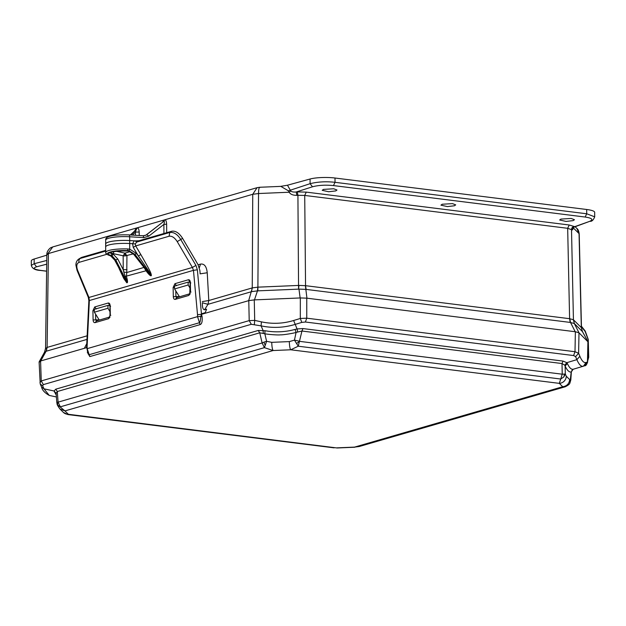 <?xml version="1.0" encoding="UTF-8"?>
<svg xmlns="http://www.w3.org/2000/svg" width="626" height="626" viewBox="0 0 626 626"><rect width="100%" height="100%" fill="white"/><g stroke="black" fill="none" stroke-linecap="round" stroke-linejoin="round"><path stroke-width="0.94" d="M323.47 189.396L333.728 188.77L336.976 190.022L335.708 190.93L328.634 191.744L322.202 190.312L323.47 189.396M560.919 219.084L571.178 218.458L574.433 219.71L573.166 220.618L566.092 221.432L559.66 220L560.919 219.084M442.199 204.24L452.457 203.614L455.705 204.866L454.437 205.774L447.363 206.588L440.931 205.156L442.199 204.24M582.305 331.42L581.311 327.578L582.516 331.686L574.339 323.54L570.176 322.413L569.605 318.689L573.393 319.737L581.311 327.578L579.05 233.6L573.119 227.731C572.939 229.625 572.469 230.29 571.71 229.719L567.672 228.31L569.605 318.689L305.551 285.675L304.721 195.437L297.921 195.289L298.579 289.134L257.474 290.871L251.675 291.638L207.996 304.314L208.787 300.527L252.356 287.89L257.842 287.162L298.938 285.417L305.551 285.675L306.122 289.4L298.97 289.11L300.136 297.953M163.91 221.471L163.363 221.682L163.934 220.047L164.802 219.796C165.788 219.679 166.406 221.142 166.641 224.194L163.887 224.405C164.489 222.332 164.497 221.354 163.91 221.471L164.802 219.796L252.748 194.295L252.247 287.929L251.449 291.716M132.454 235.094L135.412 232.097L139.191 232.011L139.222 235.509M128.854 234.922A2.387 0.767 93.5 0 1 129.019 234.883A2.387 0.767 93.5 0 1 129.645 236.769L129.699 240.556A18.146 3.498 179.7 0 0 108.744 242.012A18.146 3.498 179.7 0 0 105.63 243.968A18.146 3.498 179.7 0 0 105.677 244.242M86.615 347.086L86.756 343.956M204.522 309.8L207.996 304.314L202.394 302.788C202.198 307.155 202.91 309.494 204.522 309.8L206.58 309.197L204.999 313.321L248.78 300.621L201.502 314.33L202.049 316.365C202.558 321.224 201.901 323.978 200.093 324.612L89.808 356.593L87.288 352.156M86.975 339.409L46.097 351.264L44.704 352.579M86.631 347.649L40.58 360.999L84.361 348.306L86.568 344.01M45.69 348.69L47.005 347.446L46.097 351.264L40.698 360.967M47.005 347.446L87.155 335.81M587.611 362.118C586.578 364.825 585.678 366.014 584.927 365.678L587.603 362.118L588.072 341.929L578.995 332.789L575.372 331.749L306.771 298.164L300.331 297.945L254.266 299.893L248.78 300.621L249.203 320.614L41.253 380.929L39.954 382.682M86.411 347.14L86.474 347.696M200.03 273.852L207.237 272.764L208.787 300.527L202.284 301.599M189.991 282.334L188.16 282.107L188.176 285.002L190.132 288.296M188.176 285.002L174.584 288.938L179.482 296.779M188.16 282.107L174.482 286.074L174.584 288.938M129.699 240.556L135.059 240.885M109.785 305.598L107.954 305.371L107.969 308.266L109.926 311.56M107.969 308.266L94.377 312.202L99.276 320.035M107.954 305.371L94.276 309.338L94.377 312.202M587.634 361.038L588.596 357.329L587.65 360.271M588.049 342.845L588.628 355.787M588.596 357.329L588.432 355.599L587.759 355.513M145.866 235.196L143.307 235.806M135.435 235.274L135.412 232.097L136.241 229.546L130.341 234.961M143.8 237.637L129.645 236.769A18.044 3.474 179.7 0 0 108.807 238.209A18.044 3.474 179.7 0 0 105.716 240.157C104.902 235.932 114.949 234.492 129.019 234.883L143.166 235.752L143.8 237.637L148.871 236.096L146.664 234.68L163.151 221.839M305.378 285.644L306.943 298.187M298.938 285.417L298.579 289.134M575.2 331.725L570.513 322.445L569.77 318.697M587.916 341.608L587.446 362L586.108 362.454C583.995 363.158 581.922 361.1 579.872 356.288L578.612 353.26L578.995 332.789L574.339 323.54L573.393 319.737M587.869 341.561L582.376 331.49L581.351 327.609M199.358 267.725L200.508 264.102C204.303 263.523 206.549 266.41 207.237 272.764M134.825 230.595L136.343 228.052L137.297 227.794L136.319 229.554L130.944 235M146.374 234.844L163.284 221.729L163.848 220.094L137.297 227.794C138.338 227.895 138.972 229.304 139.191 232.011M162.4 222.418L163.934 220.047M257.842 287.162L257.474 290.871L254.461 299.885M248.663 300.652L252.356 287.89M574.418 323.626L573.432 319.776L571.507 229.492C571.648 227.794 572.571 226.808 574.261 226.526L569.222 224.992L306.27 192.119L297.319 191.9L297.921 195.289L296.849 195.351L296.247 191.971L312.484 186.791C318.462 185.202 325.457 184.795 333.47 185.578L585.161 217.042C592.227 218.145 593.667 219.609 589.496 221.424L574.465 226.753C572.774 227.035 571.859 228.02 571.71 229.719M296.849 195.351C293.031 195.382 290.464 194.342 289.149 192.229L288.398 190.828L280.831 186.376L259.712 187.268L257.083 187.675L252.748 194.295L258.546 193.528L257.873 290.855M280.62 186.384L287.451 185.218L290.761 190.922L289.149 192.229L258.546 193.528C258.616 188.997 259.109 186.955 260.001 187.409M290.761 190.922C291.638 191.892 293.469 192.237 296.247 191.971L297.319 191.9M574.261 226.526L574.152 227.089L589.496 221.424M46.614 271.144L40.886 270.432C33.827 269.376 32.388 268.171 36.566 266.817L46.707 264.188M31.323 265.408L34.172 263.71L36.566 266.817M130.662 234.985L136.241 229.546L137.219 227.794M287.451 185.218L310.073 179.013L310.097 183.684L288.398 190.828M312.484 186.791L310.097 183.684C317.836 181.767 326.146 181.313 335.02 182.315L333.47 185.578M310.073 179.013A18.146 3.498 -0.3 0 1 334.996 178.019L335.02 182.315L586.711 213.779L594.7 216.823M40.886 270.432L40.557 270.455C35.205 270.213 32.129 268.531 31.323 265.393L31.3 260.932A18.146 3.498 -0.3 0 1 34.148 259.031L46.833 255.142M334.996 178.019L586.687 209.491A18.146 3.498 -0.3 0 1 594.677 212.339L594.7 216.807C593.464 219.875 592.024 221.385 590.396 221.33M573.346 369.207L572.305 369.81L571.366 371.742L570.818 379.935A7.168 2.817 -176.2 0 0 570.701 379.34L569.683 379.591L566.28 376.226L565.309 374.004L563.783 377.008L560.732 379.02L562.234 374.199L299.776 341.381A7.168 0.876 -168.1 0 0 299.541 341.311A7.168 0.876 -168.1 0 0 294.455 340.145L289.337 341.6L271.747 342.344L266.606 341.319L264.829 333.728L259.743 332.813L258.209 330.465L265.001 330.708C275.049 332.555 285.065 332.132 295.057 329.433L297.068 328.947L293.633 320.496L300.316 318.47L301.795 322.398L305.378 322.014L306.763 318.18L574.997 351.718L573.604 355.552L575.615 356.632L578.612 353.26L574.997 351.718L575.372 331.749L306.771 298.164L306.763 318.18L300.316 318.47L300.331 297.945M56.277 395.209L54.079 390.992L43.992 388.832L41.566 387.001L40.213 383.988L42.638 385.812L43.35 384.614L41.253 380.929L40.58 360.999L39.266 362.251M86.607 346.953L88.102 353.925L89.182 354.707L89.808 356.593M105.645 246.957A18.146 3.498 -0.3 0 1 108.76 244.993A18.146 3.498 -0.3 0 1 129.715 243.537L132.563 243.717L134.238 240.846L129.684 240.572A18.099 3.482 179.7 0 0 105.684 243.976L105.645 246.957A18.146 3.498 -0.3 0 0 105.645 246.98L105.771 252.458A18.052 3.474 -0.3 0 1 108.869 250.486A18.052 3.474 -0.3 0 1 127.892 248.945L129.715 249.164L136.39 253.413L135.005 254.43L151.171 275.424C151.586 275.307 147.321 268.828 138.377 255.995L133.244 247.356L132.563 243.717L135.294 243.929L136.687 242.074L135.138 240.893L139.042 240.728L136.687 242.074L169.802 232.465C173.958 231.996 177.604 234.359 180.757 239.547L195.938 265.416L192.401 267.459L193.457 270.338L197.519 314.682L201.486 314.338L200.805 316.443C200.492 320.52 200.046 322.609 199.467 322.719L89.182 354.707L87.171 348.651L87.1 346.71L89.361 300.535L88.869 300.644L86.607 346.937L87.1 346.71M94.722 306.943L108.204 303.031C109.347 302.898 109.988 303.813 110.137 305.77L110.317 314.894L108.517 318.72L95.035 322.633C93.892 322.766 93.251 321.858 93.094 319.894L92.914 310.77L94.722 306.943L96.271 308.978M174.928 283.68L188.41 279.767C189.553 279.634 190.202 280.55 190.351 282.514L190.531 291.63L188.723 295.464L175.241 299.369C174.106 299.502 173.457 298.594 173.308 296.63L173.128 287.506L174.928 283.68L176.477 285.714M254.266 299.893L254.704 320.395L249.203 320.614L251.3 324.299L261.081 325.864L263.053 330.387L263.319 333.243M200.093 324.612L197.526 316.639L87.171 348.651L87.358 349.347M173.128 287.506L174.529 287.326M175.241 299.369L176.775 297.655L175.914 296.481L179.177 296.763L173.308 296.63M188.41 279.767L189.968 281.802M190.351 282.514L190.82 282.983M190.531 291.63L191 292.099M188.723 295.464L190.257 293.75M189.662 293.821L176.595 297.671M92.914 310.77L94.323 310.59M95.035 322.633L96.568 320.919L95.708 319.745L98.971 320.027L93.094 319.894M108.204 303.031L109.753 305.065M110.137 305.77L110.614 306.247M110.317 314.894L110.794 315.363M108.517 318.72L110.043 317.006M109.495 317.077L109.996 315.097L109.949 305.05M109.448 317.085L96.388 320.935M195.938 265.416L197.362 269.783L193.457 270.338L89.361 300.535L88.939 297.467L88.305 297.334L77.045 270.33L77.687 270.463C76.129 266.16 76.607 263.452 79.103 262.341L78.735 260.807L79.838 258.561L105.739 251.049M143.98 267.427L126.773 272.529L126.444 276.457C127.446 279.861 127.735 281.919 127.328 282.639L123.737 271.981L126.773 272.529L126.937 255.721L124.942 253.131L123.15 255.784A2.387 0.462 179.7 0 0 125.098 255.932L124.942 253.131L130.075 251.644M136.39 253.413L138.377 255.995L140.827 254.571C149.52 269.673 151.5 273.507 151.32 275.683L150.796 275.839C149.716 275.354 148.135 273.664 146.046 270.768L146.257 270.346L150.647 275.581L134.277 254.641L128.604 251.057L126.773 250.83C114.175 250.283 103.36 253.42 111.013 255.4L112.07 255.854L115.794 260.001L127.18 282.381L126.655 282.537L115.067 260.213L110.7 255.924L114.707 260.095L126.804 282.795L123.846 278.633L119.034 268.429M111.099 255.979L110.207 255.635C101.162 253.46 113.502 249.884 127.579 250.596L129.073 250.768L135.005 254.43L134.277 254.641L134.723 254.133M123.737 271.981L123.228 269.72L117.798 259.039L113.361 254.312L112.21 253.843L111.013 255.4L109.824 255.611L110.7 255.924M127.892 248.945L127.579 250.596L126.663 250.83M117.798 259.039L115.067 260.213L114.894 259.649M125.036 276.496L146.046 270.768L144.035 267.498M110.356 252.552A13.85 2.668 179.7 0 0 113.361 253.663L123.15 255.784L123.228 269.72L127.008 269.657M135.294 243.929L135.701 245.924L140.827 254.571M133.244 247.356L135.701 245.924L169.067 236.245C171.907 235.814 174.623 237.59 177.221 241.597L192.401 267.459L88.939 297.467L77.687 270.463M146.281 270.362L134.058 254.751C131.03 252.02 129.167 250.807 128.463 251.096L128.369 251.01M135.138 240.893L134.238 240.846M139.042 240.728L171.743 231.244C175.523 230.587 179.153 232.966 182.612 238.381L177.221 241.597M77.045 270.33L75.91 265.119C75.918 262.333 76.928 260.283 78.931 258.953L81.912 257.302L105.724 250.392M197.362 269.783L201.486 314.338M200.179 273.859L199.858 270.354L197.965 264.532L182.612 238.381M81.912 257.302L80.957 257.724M293.633 320.496C283.046 323.697 272.31 324.151 261.425 321.858L254.704 320.395L254.359 324.409M42.638 385.812L43.992 388.832L49.266 395.429L56.403 396.962M301.795 322.398L295.104 324.425C283.789 327.797 272.451 328.274 261.081 325.864L261.425 321.858M55.777 389.176L57.318 391.524L259.743 332.813L262.13 342.978A7.168 1.455 166.8 0 1 264.062 342.117L264.062 342.117A7.168 1.455 166.8 0 1 266.606 341.319L264.415 347.641L262.13 342.978L58.077 402.15L57.318 391.524L56.137 393.331L54.079 390.992L55.777 389.176L258.209 330.465M579.872 356.288L576.875 359.653C579.05 364.715 581.249 366.883 583.463 366.171L573.385 369.199L572.305 369.81L571.366 371.742M297.632 331.796L297.068 328.947L302.968 328.572L301.951 331.029L296.082 332.406L294.455 340.145L298.266 346.209L290.746 349.785L559.308 383.362L560.732 379.02L298.266 346.209L301.951 331.029L562.007 363.542L562.234 374.199L565.309 374.004L565.137 366.046L564.722 365.185L562.007 363.542L563.024 361.085L566.812 362.673L567.367 363.479C569.237 367.658 571.178 369.583 573.189 369.238L571.194 372.032L569.926 382.948A7.168 2.52 29 0 0 569.934 382.924L570.818 379.935M56.137 393.331L54.298 391.821M295.057 329.433L296.082 332.406C294.729 333.063 282.772 335.09 280.471 334.832C278.155 335.286 266.214 334.268 264.829 333.728L265.001 330.708M571.366 371.758L571.194 372.032C569.128 372.321 567.109 370.326 565.137 366.046L567.367 363.479M359.261 446.51L354.551 447.113L359.261 446.51L565.208 386.782L562.719 386.735L354.551 447.113L336.929 447.856A7.168 1.33 87.7 0 0 337.187 447.981L68.367 414.279L64.955 410.906L59.885 408.942C57.882 406.164 56.935 404.396 57.036 403.637L57.702 404.975L64.955 410.906L273.124 350.529L264.415 347.641L60.362 406.822L58.077 402.15L56.77 402.174L56.144 393.394M68.367 414.279L67.835 414.561L63.351 412.37A7.168 6.909 -45.6 0 0 63.351 412.37A7.168 6.909 -45.6 0 0 68.367 414.279M271.747 342.344C271.864 346.577 272.326 349.308 273.124 350.529L290.746 349.785A7.168 1.33 -92.5 0 1 289.337 341.6M566.28 376.226A7.168 6.902 135 0 1 559.308 383.362L562.719 386.735C566.859 386.132 569.183 383.746 569.683 379.591M148.871 236.096L163.887 224.405L163.918 233.514M205.242 312.679L201.439 313.782M46.316 351.202L47.114 347.422L48.398 253.561L136.343 228.052L135.873 229.601M581.452 326.749L585.107 331.444L588.143 339.55L588.017 341.741M570.176 322.413L306.122 289.4M569.222 224.992L567.672 228.31L304.721 195.437L306.27 192.119M198.113 264.798L200.508 264.102M166.641 224.194L166.672 232.715M575.122 226.745L576.859 228.459L579.214 233.913L581.476 327.789M34.148 259.031L34.172 263.71L46.762 260.447M47.005 254.876L52.733 246.941L51.027 247.638C51.011 247.286 46.7 250.408 46.84 254.532L45.565 348.291L44.54 352.148L39.282 361.609M586.687 209.491L586.711 213.779L585.161 217.042M197.519 314.682L197.526 316.639L202.049 316.365M43.35 384.614L251.3 324.299M175.914 296.481L175.804 290.894M188.692 282.17L189.881 281.825M95.708 319.745L95.598 314.15M108.478 305.433L109.667 305.089M127.328 282.639L126.804 282.795M106.803 254.305L79.103 262.341M151.32 275.683L150.796 275.839M112.21 253.843A13.85 2.668 -0.3 0 1 110.059 252.701M128.604 251.057L126.718 250.862C115.693 251.19 110.066 251.855 109.832 252.857L109.973 252.403M112.07 255.854L113.361 253.663A2.387 1.768 102.2 0 1 114.182 251.55M116.279 251.253L124.942 253.131M125.098 255.932L133.299 253.874M129.684 240.572L129.715 249.164L129.073 250.768M119.018 250.995L128.08 251.01M171.743 231.244L169.802 232.465L169.067 236.245M305.378 322.014L573.604 355.552M575.615 356.632L576.875 359.653L566.812 362.673L564.722 365.185M586.108 362.454L583.463 366.171L584.927 365.678M302.968 328.572L563.024 361.085M57.702 404.975A7.168 4.538 -36.6 0 1 57.921 402.158M296.458 343.502A7.168 2.207 -32.1 0 0 299.541 341.311M264.062 342.117A7.168 3.639 69.7 0 0 265.048 344.918M564.237 374.098A7.168 5.955 86.5 0 1 563.783 377.008M337.187 447.981L354.809 447.23M59.885 408.942L63.343 412.37M587.626 361.163L588.722 357.25L588.26 339.464L585.271 331.131L581.437 326.216M163.245 221.768L145.717 235.282M105.716 240.157L105.63 243.968M582.516 331.686L587.947 341.639M143.166 235.752L146.014 235.118M573.087 227.277L572.939 228.107L574.152 227.089M40.557 270.455L46.614 271.207M576.859 228.459C578.025 229.186 578.807 231.01 579.214 233.913M52.733 246.941L257.083 187.675M280.401 186.407L280.839 186.376M39.109 361.945L40.213 383.988M189.772 293.79L190.155 281.786M105.771 252.458C105.285 253.272 106.639 254.328 109.824 255.611M78.931 258.953L80.997 257.701M88.305 297.334L88.869 300.644M41.566 387.001C42.122 390.037 44.689 392.846 49.266 395.429M57.036 403.637L56.77 402.174M565.208 386.774C568.197 385.272 569.754 384.035 569.863 383.065M334.081 447.848L67.835 414.561"/></g></svg>
